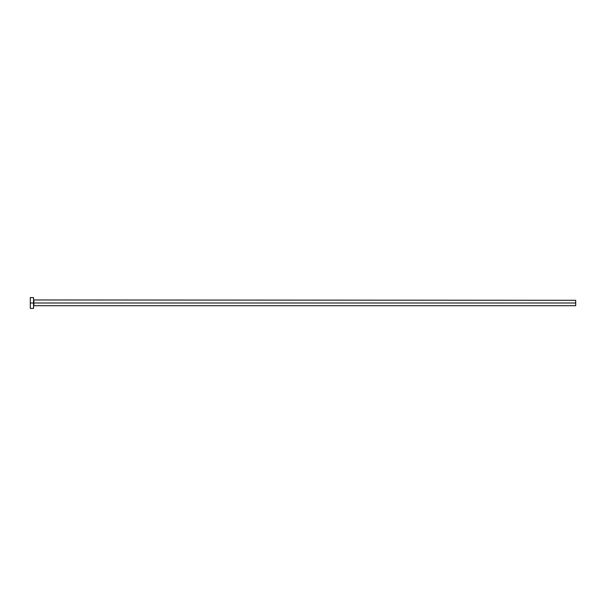 <?xml version="1.0" encoding="UTF-8"?>
<svg xmlns="http://www.w3.org/2000/svg" width="606" height="606" viewBox="0 0 606 606"><rect width="100%" height="100%" fill="white"/><g stroke="black" fill="none" stroke-linecap="round" stroke-linejoin="round"><path stroke-width="0.91" d="M30.3 308.424L30.3 297.576L30.3 303L575.7 303L575.7 305.712L575.7 303L33.875 303L33.875 300.288L33.875 303L30.3 303L30.3 308.424L33.55 308.424L33.55 297.576L33.55 308.424M33.55 306.038L33.875 303L33.875 305.712L575.7 305.712M575.7 303L575.7 300.288L575.7 303M575.7 300.288L33.55 299.962M30.3 297.576L33.55 297.576"/></g></svg>
